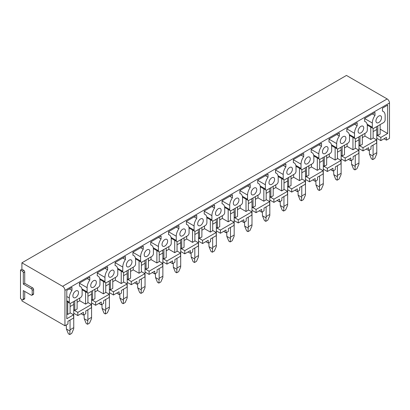 <?xml version="1.0" encoding="UTF-8"?>
<svg xmlns="http://www.w3.org/2000/svg" width="410" height="410" viewBox="0 0 410 410"><rect width="100%" height="100%" fill="white"/><g stroke="black" fill="none" stroke-linecap="round" stroke-linejoin="round"><path stroke-width="0.61" d="M70.095 312.794L73.6 314.818L73.6 318.006L67.942 321.276L67.942 324.028L64.944 325.76L64.944 290.372A3.311 1.912 60 0 0 62.607 286.318L21.904 262.82L21.904 269.247L20.5 270.062L20.5 298.69L22.371 299.771A1.322 0.764 60 0 0 23.032 299.838L24.436 299.028A1.322 0.764 60 0 0 24.713 298.424L24.713 291.397M21.904 299.505L21.904 300.909L64.944 325.76M62.607 286.318L387.163 98.943A3.311 1.912 60 0 1 389.5 102.992L389.5 138.38L386.461 140.133L384.073 138.759M373.126 137.837L376.636 139.866L376.636 143.054L370.973 146.319L370.973 149.076L368.631 150.424L366.248 149.05M355.301 148.128L358.806 150.157L358.806 153.345L353.148 156.61L353.148 159.367L350.806 160.715L348.423 159.341M337.476 158.419L340.982 160.448L340.982 163.636L335.324 166.901L335.324 169.658L332.981 171.011L330.598 169.632M319.646 168.715L323.157 170.739L323.157 173.927L317.499 177.197L317.499 179.949L315.157 181.302L312.774 179.923M301.821 179.006L305.332 181.03L305.332 184.218L299.669 187.488L299.669 190.24L297.332 191.593L294.944 190.214M283.997 189.297L287.507 191.321L287.507 194.509L281.844 197.779L281.844 200.531L279.507 201.884L277.119 200.505M266.172 199.588L269.683 201.612L269.683 204.8L264.019 208.07L264.019 210.822L261.683 212.175L259.294 210.796M248.347 209.879L251.858 211.903L251.858 215.091L246.195 218.361L246.195 221.113L243.858 222.466L241.469 221.087M230.522 220.17L234.033 222.194L234.033 225.382L228.37 228.652L228.37 231.409L226.028 232.757L223.645 231.378M212.698 230.461L216.203 232.485L216.203 235.673L210.545 238.943L210.545 241.7L208.203 243.048L205.82 241.669M194.873 240.752L198.378 242.776L198.378 245.964L192.72 249.234L192.72 251.991L190.378 253.339L187.995 251.96M177.043 251.043L180.554 253.067L180.554 256.255L174.896 259.525L174.896 262.282L172.554 263.63L170.165 262.251M159.218 261.334L162.729 263.363L162.729 266.546L157.066 269.816L157.066 272.573L154.729 273.921L152.341 272.547M141.394 271.625L144.904 273.654L144.904 276.842L139.241 280.107L139.241 282.864L136.904 284.212L134.516 282.838M123.569 281.916L127.079 283.945L127.079 287.133L121.416 290.398L121.416 293.155L119.079 294.508L116.691 293.13M105.744 292.212L109.255 294.236L109.255 297.424L103.592 300.689L103.592 303.446L101.255 304.799L98.866 303.42M87.919 302.503L91.425 304.527L91.425 307.715L85.767 310.985L85.767 313.737L83.425 315.09L81.042 313.712M109.255 294.236L95.638 302.098L91.568 299.746M101.255 304.799L101.255 302.042L95.638 305.281L95.638 302.098M127.079 283.945L113.462 291.802L109.393 289.455M119.079 294.508L119.079 291.751L113.462 294.99L113.462 291.802M144.904 273.654L131.287 281.511L127.218 279.164M136.904 284.212L136.904 281.46L131.287 284.699L131.287 281.511M162.729 263.363L149.112 271.22L145.043 268.873M154.729 273.921L154.729 271.169L149.112 274.408L149.112 271.22M180.554 253.067L166.942 260.929L162.867 258.582M172.554 263.63L172.554 260.878L166.942 264.117L166.942 260.929M198.378 242.776L184.766 250.638L180.697 248.291M190.378 253.339L190.378 250.587L184.766 253.826L184.766 250.638M216.203 232.485L202.591 240.347L198.522 238M208.203 243.048L208.203 240.296L202.591 243.535L202.591 240.347M234.033 222.194L220.416 230.056L216.347 227.704M226.028 232.757L226.028 230L220.416 233.244L220.416 230.056M251.858 211.903L238.241 219.765L234.171 217.413M243.858 222.466L243.858 219.709L238.241 222.953L238.241 219.765M269.683 201.612L256.065 209.474L251.996 207.122M261.683 212.175L261.683 209.418L256.065 212.662L256.065 209.474M287.507 191.321L273.89 199.183L269.821 196.831M279.507 201.884L279.507 199.127L273.89 202.371L273.89 199.183M305.332 181.03L291.72 188.892L287.646 186.54M297.332 191.593L297.332 188.836L291.72 192.08L291.72 188.892M323.157 170.739L309.545 178.601L305.47 176.249M315.157 181.302L315.157 178.545L309.545 181.789L309.545 178.601M340.982 160.448L327.37 168.305L323.3 165.958M332.981 171.011L332.981 168.254L327.37 171.493L327.37 168.305M358.806 150.157L345.194 158.014L341.125 155.667M350.806 160.715L350.806 157.963L345.194 161.202L345.194 158.014M376.636 139.866L363.019 147.723L358.95 145.376M368.631 150.424L368.631 147.672L363.019 150.911L363.019 147.723M77.111 299.556L77.111 309.012L74.774 310.36L73.744 309.765M70.095 303.338L70.095 313.061L67.752 314.414L67.752 302.067M66.794 313.86L67.752 314.414M69.357 288.906L71.965 290.413L71.965 287.4L66.794 290.388L66.794 318.749L73.6 314.818M91.425 304.527L77.813 312.389L73.744 310.037M380.142 129.165L387.65 133.501L380.844 137.432L376.775 135.085M380.142 124.604L380.142 134.055L377.805 135.408L376.775 134.813M373.126 128.386L373.126 138.108L370.784 139.462L370.784 127.115M362.317 137.596L364.936 136.084L370.784 139.462M362.317 134.895L362.317 144.351L359.98 145.699L358.95 145.104M355.301 138.677L355.301 148.399L352.959 149.752L352.959 137.406M344.492 147.887L347.111 146.375L352.959 149.752M344.492 145.186L344.492 154.642L342.155 155.99L341.125 155.395M337.476 148.968L337.476 158.69L335.134 160.043L335.134 147.697M326.667 158.178L329.286 156.666L335.134 160.043M326.667 155.477L326.667 164.933L324.325 166.281L323.3 165.686M319.646 159.259L319.646 168.982L317.309 170.334L317.309 157.988M308.843 168.469L311.462 166.957L317.309 170.334M308.843 165.768L308.843 175.224L306.501 176.572L305.47 175.977M301.821 169.55L301.821 179.272L299.484 180.625L299.484 168.279M291.018 178.76L293.637 177.248L299.484 180.625M291.018 176.059L291.018 185.515L288.676 186.863L287.646 186.268M283.997 179.841L283.997 189.563L281.66 190.916L281.66 178.57M273.188 189.051L275.812 187.539L281.66 190.916M273.188 186.35L273.188 195.806L270.851 197.154L269.821 196.559M266.172 190.132L266.172 199.854L263.835 201.207L263.835 188.861M255.363 199.342L257.987 197.83L263.835 201.207M255.363 196.641L255.363 206.097L253.026 207.45L251.996 206.855M248.347 200.423L248.347 210.151L246.01 211.498L246.01 199.152M237.539 209.633L240.157 208.121L246.01 211.498M237.539 206.932L237.539 216.388L235.202 217.741L234.171 217.146M230.522 210.714L230.522 220.442L228.18 221.789L228.18 209.443M219.714 219.929L222.333 218.412L228.18 221.789M219.714 217.223L219.714 226.679L217.377 228.032L216.347 227.437M212.698 221.005L212.698 230.733L210.356 232.08L210.356 219.734M201.889 230.22L204.508 228.703L210.356 232.08M201.889 227.519L201.889 236.97L199.547 238.323L198.522 237.728M194.873 231.296L194.873 241.024L192.531 242.371L192.531 230.03M184.064 240.511L186.683 238.999L192.531 242.371M184.064 237.81L184.064 247.261L181.722 248.614L180.697 248.019M177.043 241.592L177.043 251.315L174.706 252.662L174.706 240.321M166.24 250.802L168.858 249.29L174.706 252.662M166.24 248.101L166.24 257.552L163.897 258.905L162.867 258.31M159.218 251.883L159.218 261.606L156.881 262.954L156.881 250.612M148.415 261.093L151.034 259.581L156.881 262.954M148.415 258.392L148.415 267.843L146.073 269.196L145.043 268.601M141.394 262.174L141.394 271.897L139.057 273.25L139.057 260.903M130.585 271.384L133.209 269.872L139.057 273.25M130.585 268.683L130.585 278.139L128.248 279.487L127.218 278.892M123.569 272.465L123.569 282.188L121.232 283.541L121.232 271.194M112.76 281.675L115.384 280.163L121.232 283.541M112.76 278.974L112.76 288.43L110.423 289.778L109.393 289.183M105.744 282.757L105.744 292.479L103.402 293.832L103.402 281.486M94.935 291.966L97.554 290.454L103.402 293.832M94.935 289.265L94.935 298.721L92.599 300.069L91.568 299.474M87.919 293.047L87.919 302.77L85.577 304.123L85.577 291.776M77.111 302.257L79.73 300.745L85.577 304.123M79.448 285.954L80.237 286.411A9.066 5.233 120 0 1 82.118 290.562L82.118 294.775A2.316 1.338 120 0 1 80.478 297.614L70.935 303.123A2.316 1.338 120 0 1 69.777 303.236A2.316 1.338 120 0 1 69.295 302.175L69.295 297.962A9.066 5.233 120 0 1 71.965 290.413M83.425 315.09L83.425 312.333L77.813 315.577L73.744 313.225M74.774 300.909L74.774 310.36M80.237 286.411A9.066 5.233 120 0 0 79.448 286.093L79.448 283.079L89.79 277.109L89.79 280.122A9.066 5.233 120 0 0 87.125 287.671L87.125 291.884A2.316 1.338 120 0 0 87.602 292.945A2.316 1.338 120 0 0 88.76 292.832L98.303 287.323A2.316 1.338 120 0 0 99.943 284.484L99.943 280.271A9.066 5.233 120 0 0 98.067 276.12A9.066 5.233 120 0 0 97.278 275.802L97.278 272.788L107.615 266.818L107.615 269.831A9.066 5.233 120 0 0 104.95 277.38L104.95 281.593A2.316 1.338 120 0 0 105.426 282.654A2.316 1.338 120 0 0 106.585 282.541L116.127 277.027A2.316 1.338 120 0 0 117.767 274.193L117.767 269.98A9.066 5.233 120 0 0 115.892 265.829A9.066 5.233 120 0 0 115.102 265.511L115.102 262.497L125.439 256.527L125.439 259.54A9.066 5.233 120 0 0 122.774 267.089L122.774 271.302A2.316 1.338 120 0 0 123.256 272.363A2.316 1.338 120 0 0 124.414 272.245L133.957 266.736A2.316 1.338 120 0 0 135.592 263.902L135.592 259.689A9.066 5.233 120 0 0 133.716 255.538A9.066 5.233 120 0 0 132.927 255.22L132.927 252.206L143.264 246.236L143.264 249.249A9.066 5.233 120 0 0 140.599 256.798L140.599 261.011A2.316 1.338 120 0 0 141.081 262.072A2.316 1.338 120 0 0 142.239 261.954L151.782 256.445A2.316 1.338 120 0 0 153.417 253.611L153.417 249.398A9.066 5.233 120 0 0 151.541 245.247A9.066 5.233 120 0 0 150.752 244.929L150.752 241.915L161.089 235.945L161.089 238.958A9.066 5.233 120 0 0 158.424 246.507L158.424 250.72A2.316 1.338 120 0 0 158.906 251.781A2.316 1.338 120 0 0 160.064 251.663L169.607 246.154A2.316 1.338 120 0 0 171.242 243.32L171.242 239.107A9.066 5.233 120 0 0 169.366 234.956A9.066 5.233 120 0 0 168.577 234.638L168.577 231.624L178.919 225.654L178.919 228.667A9.066 5.233 120 0 0 176.249 236.216L176.249 240.429A2.316 1.338 120 0 0 176.73 241.49A2.316 1.338 120 0 0 177.889 241.372L187.431 235.863A2.316 1.338 120 0 0 189.071 233.029L189.071 228.811A9.066 5.233 120 0 0 187.191 224.665A9.066 5.233 120 0 0 186.401 224.347L186.401 221.333L196.744 215.363L196.744 218.376A9.066 5.233 120 0 0 194.073 225.925L194.073 230.138A2.316 1.338 120 0 0 194.555 231.199A2.316 1.338 120 0 0 195.713 231.081L205.256 225.572A2.316 1.338 120 0 0 206.896 222.738L206.896 218.52A9.066 5.233 120 0 0 205.015 214.374A9.066 5.233 120 0 0 204.226 214.051L204.226 211.037L214.568 205.072L214.568 208.085A9.066 5.233 120 0 0 211.903 215.629L211.903 219.847A2.316 1.338 120 0 0 212.38 220.903A2.316 1.338 120 0 0 213.538 220.79L223.081 215.281A2.316 1.338 120 0 0 224.721 212.447L224.721 208.229A9.066 5.233 120 0 0 222.845 204.083A9.066 5.233 120 0 0 222.056 203.76L222.056 200.746L232.393 194.781L232.393 197.794A9.066 5.233 120 0 0 229.728 205.338L229.728 209.556A2.316 1.338 120 0 0 230.205 210.612A2.316 1.338 120 0 0 231.363 210.499L240.906 204.99A2.316 1.338 120 0 0 242.546 202.15L242.546 197.938A9.066 5.233 120 0 0 240.67 193.792A9.066 5.233 120 0 0 239.881 193.469L239.881 190.455L250.218 184.485L250.218 187.503A9.066 5.233 120 0 0 247.553 195.047L247.553 199.265A2.316 1.338 120 0 0 248.029 200.321A2.316 1.338 120 0 0 249.188 200.208L258.73 194.699A2.316 1.338 120 0 0 260.37 191.859L260.37 187.647A9.066 5.233 120 0 0 258.495 183.495A9.066 5.233 120 0 0 257.705 183.178L257.705 180.164L268.043 174.194L268.043 177.207A9.066 5.233 120 0 0 265.378 184.756L265.378 188.969A2.316 1.338 120 0 0 265.859 190.03A2.316 1.338 120 0 0 267.018 189.917L276.56 184.408A2.316 1.338 120 0 0 278.195 181.568L278.195 177.356A9.066 5.233 120 0 0 276.319 173.204A9.066 5.233 120 0 0 275.53 172.887L275.53 169.873L285.867 163.903L285.867 166.916A9.066 5.233 120 0 0 283.202 174.465L283.202 178.678A2.316 1.338 120 0 0 283.684 179.739A2.316 1.338 120 0 0 284.842 179.626L294.385 174.117A2.316 1.338 120 0 0 296.02 171.277L296.02 167.065A9.066 5.233 120 0 0 294.144 162.913A9.066 5.233 120 0 0 293.355 162.596L293.355 159.582L303.697 153.612L303.697 156.625A9.066 5.233 120 0 0 301.027 164.174L301.027 168.387A2.316 1.338 120 0 0 301.509 169.448A2.316 1.338 120 0 0 302.667 169.335L312.21 163.826A2.316 1.338 120 0 0 313.845 160.986L313.845 156.774A9.066 5.233 120 0 0 311.969 152.623A9.066 5.233 120 0 0 311.18 152.305L311.18 149.291L321.522 143.321L321.522 146.334A9.066 5.233 120 0 0 318.852 153.883L318.852 158.096A2.316 1.338 120 0 0 319.334 159.157A2.316 1.338 120 0 0 320.492 159.044L330.035 153.535A2.316 1.338 120 0 0 331.675 150.696L331.675 146.483A9.066 5.233 120 0 0 329.794 142.332A9.066 5.233 120 0 0 329.005 142.014L329.005 139L339.347 133.03L339.347 136.043A9.066 5.233 120 0 0 336.677 143.592L336.677 147.805A2.316 1.338 120 0 0 337.158 148.866A2.316 1.338 120 0 0 338.317 148.753L347.859 143.239A2.316 1.338 120 0 0 349.499 140.404L349.499 136.192A9.066 5.233 120 0 0 347.618 132.04A9.066 5.233 120 0 0 346.829 131.723L346.829 128.709L357.171 122.739L357.171 125.752A9.066 5.233 120 0 0 354.506 133.301L354.506 137.514A2.316 1.338 120 0 0 354.983 138.575A2.316 1.338 120 0 0 356.141 138.457L365.684 132.948A2.316 1.338 120 0 0 367.324 130.113L367.324 125.901A9.066 5.233 120 0 0 365.448 121.749A9.066 5.233 120 0 0 364.659 121.432L364.659 118.418L374.996 112.448L374.996 115.461A9.066 5.233 120 0 0 372.331 123.01L372.331 127.223A2.316 1.338 120 0 0 372.808 128.284A2.316 1.338 120 0 0 373.966 128.166L383.509 122.657A2.316 1.338 120 0 0 385.149 119.822L385.149 115.61A9.066 5.233 120 0 0 383.273 111.458A9.066 5.233 120 0 0 382.484 111.141L382.484 108.127L387.65 105.139L387.65 133.501M386.461 140.133L386.461 137.381L380.844 140.62L380.844 137.432M381.546 117.685A3.972 2.291 120 0 0 380.726 115.871A3.972 2.291 120 0 0 377.666 116.932A3.972 2.291 120 0 0 375.934 120.929A3.972 2.291 120 0 0 376.754 122.749A3.972 2.291 120 0 0 379.814 121.683A3.972 2.291 120 0 0 381.546 117.685M363.721 127.981A3.972 2.291 120 0 0 362.901 126.162A3.972 2.291 120 0 0 359.842 127.223A3.972 2.291 120 0 0 358.104 131.22A3.972 2.291 120 0 0 358.929 133.04A3.972 2.291 120 0 0 361.989 131.974A3.972 2.291 120 0 0 363.721 127.981M345.896 138.273A3.972 2.291 120 0 0 345.071 136.453A3.972 2.291 120 0 0 342.012 137.519A3.972 2.291 120 0 0 340.279 141.511A3.972 2.291 120 0 0 341.105 143.331A3.972 2.291 120 0 0 344.164 142.265A3.972 2.291 120 0 0 345.896 138.273M328.072 148.563A3.972 2.291 120 0 0 327.247 146.744A3.972 2.291 120 0 0 324.187 147.81A3.972 2.291 120 0 0 322.455 151.802A3.972 2.291 120 0 0 323.28 153.622A3.972 2.291 120 0 0 326.339 152.556A3.972 2.291 120 0 0 328.072 148.563M310.247 158.854A3.972 2.291 120 0 0 309.422 157.035A3.972 2.291 120 0 0 306.362 158.101A3.972 2.291 120 0 0 304.63 162.093A3.972 2.291 120 0 0 305.455 163.913A3.972 2.291 120 0 0 308.51 162.847A3.972 2.291 120 0 0 310.247 158.854M292.417 169.145A3.972 2.291 120 0 0 291.597 167.326A3.972 2.291 120 0 0 288.537 168.392A3.972 2.291 120 0 0 286.805 172.385A3.972 2.291 120 0 0 287.625 174.204A3.972 2.291 120 0 0 290.685 173.138A3.972 2.291 120 0 0 292.417 169.145M274.592 179.436A3.972 2.291 120 0 0 273.772 177.617A3.972 2.291 120 0 0 270.713 178.683A3.972 2.291 120 0 0 268.981 182.675A3.972 2.291 120 0 0 269.8 184.495A3.972 2.291 120 0 0 272.86 183.429A3.972 2.291 120 0 0 274.592 179.436M256.768 189.727A3.972 2.291 120 0 0 255.948 187.908A3.972 2.291 120 0 0 252.888 188.974A3.972 2.291 120 0 0 251.156 192.966A3.972 2.291 120 0 0 251.976 194.786A3.972 2.291 120 0 0 255.035 193.725A3.972 2.291 120 0 0 256.768 189.727M238.943 200.018A3.972 2.291 120 0 0 238.123 198.199A3.972 2.291 120 0 0 235.063 199.265A3.972 2.291 120 0 0 233.331 203.263A3.972 2.291 120 0 0 234.151 205.077A3.972 2.291 120 0 0 237.211 204.016A3.972 2.291 120 0 0 238.943 200.018M221.118 210.309A3.972 2.291 120 0 0 220.293 208.495A3.972 2.291 120 0 0 217.238 209.556A3.972 2.291 120 0 0 215.501 213.554A3.972 2.291 120 0 0 216.326 215.368A3.972 2.291 120 0 0 219.386 214.307A3.972 2.291 120 0 0 221.118 210.309M203.293 220.6A3.972 2.291 120 0 0 202.468 218.786A3.972 2.291 120 0 0 199.409 219.847A3.972 2.291 120 0 0 197.676 223.845A3.972 2.291 120 0 0 198.501 225.659A3.972 2.291 120 0 0 201.561 224.598A3.972 2.291 120 0 0 203.293 220.6M185.469 230.891A3.972 2.291 120 0 0 184.643 229.077A3.972 2.291 120 0 0 181.584 230.138A3.972 2.291 120 0 0 179.852 234.136A3.972 2.291 120 0 0 180.677 235.95A3.972 2.291 120 0 0 183.736 234.889A3.972 2.291 120 0 0 185.469 230.891M167.644 241.183A3.972 2.291 120 0 0 166.819 239.368A3.972 2.291 120 0 0 163.759 240.429A3.972 2.291 120 0 0 162.027 244.427A3.972 2.291 120 0 0 162.847 246.241A3.972 2.291 120 0 0 165.906 245.18A3.972 2.291 120 0 0 167.644 241.183M149.814 251.473A3.972 2.291 120 0 0 148.994 249.659A3.972 2.291 120 0 0 145.934 250.72A3.972 2.291 120 0 0 144.202 254.718A3.972 2.291 120 0 0 145.022 256.537A3.972 2.291 120 0 0 148.082 255.471A3.972 2.291 120 0 0 149.814 251.473M131.989 261.77A3.972 2.291 120 0 0 131.169 259.95A3.972 2.291 120 0 0 128.11 261.011A3.972 2.291 120 0 0 126.377 265.009A3.972 2.291 120 0 0 127.197 266.828A3.972 2.291 120 0 0 130.257 265.762A3.972 2.291 120 0 0 131.989 261.77M114.164 272.061A3.972 2.291 120 0 0 113.344 270.241A3.972 2.291 120 0 0 110.285 271.307A3.972 2.291 120 0 0 108.553 275.3A3.972 2.291 120 0 0 109.373 277.119A3.972 2.291 120 0 0 112.432 276.053A3.972 2.291 120 0 0 114.164 272.061M96.34 282.352A3.972 2.291 120 0 0 95.52 280.532A3.972 2.291 120 0 0 92.46 281.598A3.972 2.291 120 0 0 90.728 285.591A3.972 2.291 120 0 0 91.548 287.41A3.972 2.291 120 0 0 94.607 286.344A3.972 2.291 120 0 0 96.34 282.352M78.515 292.643A3.972 2.291 120 0 0 77.69 290.823A3.972 2.291 120 0 0 74.635 291.889A3.972 2.291 120 0 0 72.898 295.882A3.972 2.291 120 0 0 73.723 297.701A3.972 2.291 120 0 0 76.783 296.635A3.972 2.291 120 0 0 78.515 292.643M77.813 315.577L77.813 312.389M79.73 300.745L79.73 298.044M387.163 98.943L346.455 75.44L21.904 262.82M113.462 294.99L109.393 292.643M110.423 280.322L110.423 289.778M97.554 290.454L97.554 287.753M115.384 280.163L115.384 277.462M105.006 268.324L107.615 269.831M149.112 274.408L145.043 272.061M146.073 259.74L146.073 269.196M133.209 269.872L133.209 267.171M151.034 259.581L151.034 256.88M140.656 247.742L143.264 249.249M184.766 253.826L180.697 251.479M181.722 239.158L181.722 248.614M168.858 249.29L168.858 246.589M186.683 238.999L186.683 236.293M176.305 227.16L178.919 228.667M220.416 233.244L216.347 230.891M217.377 218.576L217.377 228.032M204.508 228.703L204.508 226.002M222.333 218.412L222.333 215.711M211.96 206.578L214.568 208.085M256.065 212.662L251.996 210.309M253.026 197.994L253.026 207.45M240.157 208.121L240.157 205.42M257.987 197.83L257.987 195.129M247.609 185.991L250.218 187.503M291.72 192.08L287.646 189.727M288.676 177.412L288.676 186.863M275.812 187.539L275.812 184.838M293.637 177.248L293.637 174.547M283.259 165.409L285.867 166.916M327.37 171.493L323.3 169.145M324.325 156.825L324.325 166.281M311.462 166.957L311.462 164.256M329.286 156.666L329.286 153.965M318.908 144.827L321.522 146.334M363.019 150.911L358.95 148.563M359.98 136.243L359.98 145.699M347.111 146.375L347.111 143.674M364.936 136.084L364.936 133.383M354.563 124.245L357.171 125.752M31.262 288.696L32.662 287.887L24.713 283.295L23.308 284.104L31.262 288.696A1.322 0.764 60 0 1 32.195 290.321L32.195 294.641A1.322 0.764 60 0 1 31.924 295.246A1.322 0.764 60 0 1 31.262 295.18L23.308 290.587L23.308 299.233A1.322 0.764 60 0 1 23.032 299.838M32.195 294.641L33.599 293.832A1.322 0.764 60 0 1 33.328 294.436L31.924 295.246M33.599 293.832L33.599 289.511A1.322 0.764 60 0 0 32.662 287.887M23.308 284.104L23.308 272.763A1.322 0.764 60 0 0 22.371 271.138L20.5 270.062M24.713 283.295L24.713 271.953A1.322 0.764 60 0 0 23.775 270.328L21.904 269.247M372.388 113.954L374.996 115.461M380.844 140.62L376.775 138.273M377.805 125.952L377.805 135.408M336.738 134.536L339.347 136.043M345.194 161.202L341.125 158.854M342.155 146.534L342.155 155.99M301.083 155.118L303.697 156.625M309.545 181.789L305.47 179.436M306.501 167.121L306.501 176.572M265.434 175.7L268.043 177.207M273.89 202.371L269.821 200.018M270.851 187.703L270.851 197.154M229.784 196.287L232.393 197.794M238.241 222.953L234.171 220.6M235.202 208.285L235.202 217.741M194.13 216.869L196.744 218.376M202.591 243.535L198.522 241.183M199.547 228.867L199.547 238.323M158.48 237.451L161.089 238.958M166.942 264.117L162.867 261.77M163.897 249.449L163.897 258.905M122.831 258.034L125.439 259.54M131.287 284.699L127.218 282.352M128.248 270.031L128.248 279.487M87.181 278.615L89.79 280.122M95.638 305.281L91.568 302.934M92.599 290.618L92.599 300.069M369.384 149.993L369.384 152.694A16.841 9.722 60 0 0 369.436 154.042L371.404 158.824L372.762 159.603L374.755 158.455L376.718 153.981A16.841 9.722 60 0 0 376.775 152.694L376.775 129.493A7.939 4.582 60 0 0 376.354 126.787M372.762 159.603L373.023 156.113L369.436 154.042M376.775 152.694L373.079 154.831L373.079 145.104M373.079 154.831A16.841 9.722 60 0 1 373.023 156.113M351.554 160.284L351.554 162.985A16.841 9.722 60 0 0 351.611 164.333L353.579 169.115L354.937 169.894L356.925 168.746L358.893 164.272A16.841 9.722 60 0 0 358.95 162.985L358.95 139.784A7.939 4.582 60 0 0 358.53 137.083M354.937 169.894L355.198 166.404L351.611 164.333M358.95 162.985L355.255 165.122L355.255 155.395M355.255 165.122A16.841 9.722 60 0 1 355.198 166.404M333.73 170.575L333.73 173.276A16.841 9.722 60 0 0 333.786 174.629L335.754 179.406L337.107 180.19L339.101 179.037L341.069 174.563A16.841 9.722 60 0 0 341.125 173.276L341.125 150.075A7.939 4.582 60 0 0 340.705 147.374M337.107 180.19L337.374 176.7L333.786 174.629M341.125 173.276L337.425 175.413L337.425 165.686M337.425 175.413A16.841 9.722 60 0 1 337.374 176.7M315.905 180.866L315.905 183.567A16.841 9.722 60 0 0 315.961 184.92L317.929 189.697L319.282 190.481L321.276 189.328L323.244 184.854A16.841 9.722 60 0 0 323.3 183.567L323.3 160.366A7.939 4.582 60 0 0 322.88 157.665M319.282 190.481L319.549 186.991L315.961 184.92M323.3 183.567L319.6 185.704L319.6 175.977M319.6 185.704A16.841 9.722 60 0 1 319.549 186.991M298.08 191.157L298.08 193.858A16.841 9.722 60 0 0 298.137 195.211L300.099 199.988L301.458 200.772L303.451 199.619L305.419 195.145A16.841 9.722 60 0 0 305.47 193.858L305.47 170.657A7.939 4.582 60 0 0 305.055 167.957M301.458 200.772L301.724 197.282L298.137 195.211M305.47 193.858L301.775 195.995L301.775 186.268M301.775 195.995A16.841 9.722 60 0 1 301.724 197.282M280.255 201.448L280.255 204.154A16.841 9.722 60 0 0 280.312 205.502L282.275 210.279L283.633 211.063L285.627 209.91L287.594 205.436A16.841 9.722 60 0 0 287.646 204.154L287.646 180.948A7.939 4.582 60 0 0 287.226 178.248M283.633 211.063L283.894 207.573L280.312 205.502M287.646 204.154L283.951 206.286L283.951 196.559M283.951 206.286A16.841 9.722 60 0 1 283.894 207.573M262.431 211.744L262.431 214.445A16.841 9.722 60 0 0 262.482 215.793L264.45 220.57L265.808 221.354L267.802 220.201L269.765 215.732A16.841 9.722 60 0 0 269.821 214.445L269.821 191.239A7.939 4.582 60 0 0 269.401 188.538M265.808 221.354L266.069 217.864L262.482 215.793M269.821 214.445L266.126 216.577L266.126 206.855M266.126 216.577A16.841 9.722 60 0 1 266.069 217.864M244.606 222.035L244.606 224.736A16.841 9.722 60 0 0 244.657 226.084L246.625 230.861L247.983 231.645L249.977 230.492L251.94 226.023A16.841 9.722 60 0 0 251.996 224.736L251.996 201.53A7.939 4.582 60 0 0 251.576 198.829M247.983 231.645L248.245 228.155L244.657 226.084M251.996 224.736L248.301 226.868L248.301 217.146M248.301 226.868A16.841 9.722 60 0 1 248.245 228.155M226.781 232.326L226.781 235.027A16.841 9.722 60 0 0 226.832 236.375L228.8 241.152L230.159 241.936L232.152 240.783L234.115 236.314A16.841 9.722 60 0 0 234.171 235.027L234.171 211.821A7.939 4.582 60 0 0 233.751 209.12M230.159 241.936L230.42 238.446L226.832 236.375M234.171 235.027L230.476 237.159L230.476 227.437M230.476 237.159A16.841 9.722 60 0 1 230.42 238.446M208.951 242.617L208.951 245.318A16.841 9.722 60 0 0 209.008 246.666L210.976 251.443L212.329 252.227L214.322 251.079L216.29 246.605A16.841 9.722 60 0 0 216.347 245.318L216.347 222.112A7.939 4.582 60 0 0 215.926 219.411M212.329 252.227L212.595 248.737L209.008 246.666M216.347 245.318L212.652 247.45L212.652 237.728M212.652 247.45A16.841 9.722 60 0 1 212.595 248.737M191.127 252.908L191.127 255.609A16.841 9.722 60 0 0 191.183 256.957L193.151 261.734L194.504 262.518L196.498 261.37L198.466 256.896A16.841 9.722 60 0 0 198.522 255.609L198.522 232.403A7.939 4.582 60 0 0 198.102 229.702M194.504 262.518L194.77 259.028L191.183 256.957M198.522 255.609L194.822 257.741L194.822 248.019M194.822 257.741A16.841 9.722 60 0 1 194.77 259.028M173.302 263.199L173.302 265.9A16.841 9.722 60 0 0 173.358 267.248L175.321 272.025L176.679 272.809L178.673 271.661L180.641 267.187A16.841 9.722 60 0 0 180.697 265.9L180.697 242.699A7.939 4.582 60 0 0 180.277 239.993M176.679 272.809L176.946 269.319L173.358 267.248M180.697 265.9L176.997 268.032L176.997 258.31M176.997 268.032A16.841 9.722 60 0 1 176.946 269.319M155.477 273.49L155.477 276.191A16.841 9.722 60 0 0 155.534 277.539L157.496 282.321L158.854 283.1L160.848 281.952L162.816 277.478A16.841 9.722 60 0 0 162.867 276.191L162.867 252.99A7.939 4.582 60 0 0 162.447 250.284M158.854 283.1L159.121 279.61L155.534 277.539M162.867 276.191L159.172 278.323L159.172 268.601M159.172 278.323A16.841 9.722 60 0 1 159.121 279.61M137.652 283.781L137.652 286.482A16.841 9.722 60 0 0 137.709 287.83L139.672 292.612L141.03 293.391L143.023 292.243L144.991 287.769A16.841 9.722 60 0 0 145.043 286.482L145.043 263.281A7.939 4.582 60 0 0 144.622 260.581M141.03 293.391L141.291 289.901L137.709 287.83M145.043 286.482L141.347 288.619L141.347 278.892M141.347 288.619A16.841 9.722 60 0 1 141.291 289.901M119.828 294.072L119.828 296.773A16.841 9.722 60 0 0 119.879 298.121L121.847 302.903L123.205 303.687L125.199 302.534L127.161 298.06A16.841 9.722 60 0 0 127.218 296.773L127.218 273.572A7.939 4.582 60 0 0 126.798 270.872M123.205 303.687L123.466 300.197L119.879 298.121M127.218 296.773L123.523 298.91L123.523 289.183M123.523 298.91A16.841 9.722 60 0 1 123.466 300.197M102.003 304.363L102.003 307.064A16.841 9.722 60 0 0 102.054 308.417L104.022 313.194L105.38 313.978L107.374 312.825L109.337 308.351A16.841 9.722 60 0 0 109.393 307.064L109.393 283.863A7.939 4.582 60 0 0 108.973 281.163M105.38 313.978L105.642 310.488L102.054 308.417M109.393 307.064L105.698 309.202L105.698 299.474M105.698 309.202A16.841 9.722 60 0 1 105.642 310.488M84.173 314.654L84.173 317.355A16.841 9.722 60 0 0 84.229 318.708L86.197 323.485L87.555 324.269L89.549 323.116L91.512 318.642A16.841 9.722 60 0 0 91.568 317.355L91.568 294.154A7.939 4.582 60 0 0 91.148 291.454M87.555 324.269L87.817 320.779L84.229 318.708M91.568 317.355L87.873 319.492L87.873 309.765M87.873 319.492A16.841 9.722 60 0 1 87.817 320.779M66.348 324.945L66.348 327.651A16.841 9.722 60 0 0 66.405 328.999L68.373 333.776L69.726 334.56L71.719 333.407L73.687 328.933A16.841 9.722 60 0 0 73.744 327.651L73.744 304.445A7.939 4.582 60 0 0 73.323 301.745M69.726 334.56L69.992 331.07L66.405 328.999M73.744 327.651L70.049 329.784L70.049 320.056M70.049 329.784A16.841 9.722 60 0 1 69.992 331.07M389.5 102.992L64.944 290.372M66.794 296.517L69.295 297.962M66.794 300.73L69.295 302.175M97.278 272.952L104.95 277.38M99.753 278.595L104.95 281.593M132.927 252.365L140.599 256.798M135.402 258.013L140.599 261.011M168.577 231.783L176.249 236.216M171.057 237.431L176.249 240.429M204.226 211.201L211.903 215.629M206.707 216.844L211.903 219.847M239.881 190.619L247.553 195.047M242.356 196.262L247.553 199.265M275.53 170.037L283.202 174.465M278.006 175.68L283.202 178.678M311.18 149.455L318.852 153.883M313.66 155.098L318.852 158.096M346.829 128.868L354.506 133.301M349.31 134.516L354.506 137.514M23.308 299.233L24.713 298.424M32.195 290.321L33.599 289.511M23.308 272.763L24.713 271.953M22.371 271.138L23.775 270.328M364.659 118.577L372.331 123.01M367.135 124.225L372.331 127.223M331.485 144.807L336.677 147.805M329.005 139.164L336.677 143.592M295.83 165.389L301.027 168.387M293.355 159.746L301.027 164.174M260.181 185.971L265.378 188.969M257.705 180.328L265.378 184.756M224.531 206.553L229.728 209.556M222.056 200.91L229.728 205.338M188.882 227.135L194.073 230.138M186.401 221.492L194.073 225.925M153.227 247.722L158.424 250.72M150.752 242.074L158.424 246.507M117.578 268.304L122.774 271.302M115.102 262.656L122.774 267.089M81.928 288.886L87.125 291.884M79.448 283.243L87.125 287.671M373.126 131.6L376.775 129.493M355.301 141.891L358.95 139.784M337.476 152.182L341.125 150.075M319.646 162.473L323.3 160.366M301.821 172.764L305.47 170.657M283.997 183.055L287.646 180.948M266.172 193.346L269.821 191.239M248.347 203.637L251.996 201.53M230.522 213.928L234.171 211.821M212.698 224.224L216.347 222.112M194.873 234.515L198.522 232.403M177.043 244.806L180.697 242.699M159.218 255.097L162.867 252.99M141.394 265.388L145.043 263.281M123.569 275.679L127.218 273.572M105.744 285.97L109.393 283.863M87.919 296.261L91.568 294.154M70.095 306.552L73.744 304.445M66.794 301.514L69.777 303.236M115.102 265.372L115.892 265.829M99.902 279.461L105.426 282.654M150.752 244.79L151.541 245.247M135.551 258.879L141.081 262.072M186.401 224.208L187.191 224.665M171.206 238.297L176.73 241.49M222.056 203.626L222.845 204.083M206.855 217.715L212.38 220.903M257.705 183.044L258.495 183.495M242.505 197.133L248.029 200.321M293.355 162.457L294.144 162.913M278.154 176.551L283.684 179.739M329.005 141.875L329.794 142.332M313.809 155.964L319.334 159.157M364.659 121.293L365.448 121.749M349.458 135.382L354.983 138.575M382.484 111.002L383.273 111.458M367.283 125.091L372.808 128.284M331.634 145.673L337.158 148.866M346.829 131.584L347.618 132.04M295.979 166.255L301.509 169.448M311.18 152.166L311.969 152.623M260.329 186.842L265.859 190.03M275.53 172.748L276.319 173.204M224.68 207.424L230.205 210.612M239.881 193.335L240.67 193.792M189.03 228.006L194.555 231.199M204.226 213.917L205.015 214.374M153.376 248.588L158.906 251.781M168.577 234.499L169.366 234.956M117.726 269.17L123.256 272.363M132.927 255.082L133.716 255.538M82.077 289.752L87.602 292.945M97.278 275.663L98.067 276.12"/></g></svg>
